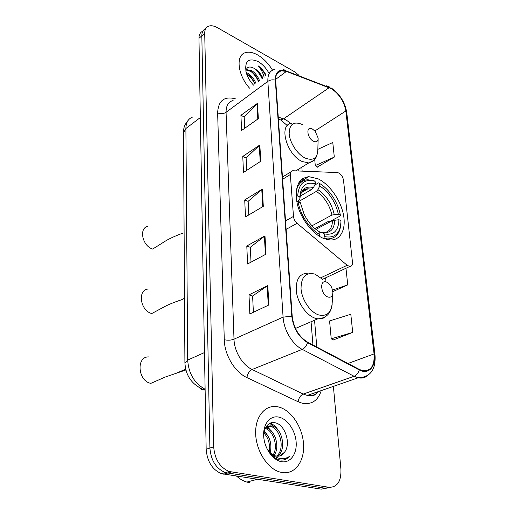 <?xml version="1.0" encoding="UTF-8"?>
<svg xmlns="http://www.w3.org/2000/svg" width="515" height="515" viewBox="0 0 515 515"><rect width="100%" height="100%" fill="white"/><g stroke="black" fill="none" stroke-linecap="round" stroke-linejoin="round"><path stroke-width="0.77" d="M338.761 172.976L337.351 172.583L292.739 170.748C291.046 170.961 290.241 172.222 290.331 174.534L293.486 216.416C293.801 219.126 294.998 221.424 297.091 223.317L347.174 265.276L349.743 266.474C351.739 266.429 352.646 264.98 352.466 262.141L343.505 180.244C342.913 176.96 341.329 174.534 338.761 172.976M317.974 178.763L308.8 176.664C298.307 178.312 294.432 187.254 297.168 203.47C300.554 218.392 312.277 233.849 323.517 238.419L330.192 239.996C340.917 240.441 346.453 228.769 343.344 214.163C340.325 199.569 329.323 184.145 317.974 178.763M281.306 120.343L280.598 119.976M202.865 31.151C200.271 32.245 198.97 34.64 198.964 38.322L206.161 449.247C207.172 461.556 212.283 469.699 221.501 473.671L321.289 489.141L330.469 487.415M205.723 28.673C203.122 29.761 201.828 32.155 201.822 35.85L209.901 448.037C210.931 460.404 216.068 468.586 225.306 472.583L325.171 488.226L225.306 472.583C216.068 468.586 210.931 460.404 209.901 448.037L201.822 35.85C201.828 32.155 203.122 29.761 205.723 28.673M257.655 54.963C253.013 52.369 248.925 51.603 245.391 52.659C235.477 55.137 237.55 74.92 249.543 88.155C237.55 74.92 235.477 55.137 245.391 52.659C248.925 51.603 253.013 52.369 257.655 54.963C263.468 58.388 268.424 63.461 272.525 70.175C268.424 63.461 263.468 58.388 257.655 54.963M278.287 406.908L277.907 406.824C265.856 404.166 255.363 415.76 255.646 432.922C255.762 450.039 267.073 468.354 279.709 471.985L282.136 472.551C295.185 474.74 304.88 460.867 303.528 443.73C302.357 426.62 290.833 409.721 278.287 406.908L277.907 406.824C265.856 404.166 255.363 415.76 255.646 432.922C255.762 450.039 267.073 468.354 279.709 471.985L282.136 472.551C295.185 474.74 304.88 460.867 303.528 443.73C302.357 426.62 290.833 409.721 278.287 406.908M331.441 88.715C339.256 94.039 344.052 101.461 345.842 110.989L374.057 353.921C374.746 365.708 370.942 371.296 362.644 370.678L359.258 369.41L307.545 342.121C298.816 336.649 293.698 328.036 292.211 316.294L275.68 80.321C275.448 74.9 277.212 71.714 280.971 70.774L286.437 71.418L331.441 88.715M331.402 88.335L286.346 70.999C279.014 68.791 275.332 71.836 275.313 80.121L291.793 316.159C293.318 328.203 298.558 337.029 307.519 342.642L359.251 369.918C368.553 375.107 376.143 366.667 374.411 354.03L346.157 111.169C344.323 101.404 339.404 93.794 331.402 88.335M333.437 339.894L352.717 332.394L350.812 314.259L329.581 320.942L331.229 338.831L333.643 339.99M317.317 167.06L334.306 157.088L332.774 142.494L317.864 149.324M299.035 75.364L294.387 71.675L217.53 27.733C214.086 25.808 211.105 25.293 208.588 26.181C205.994 27.263 204.7 29.658 204.706 33.359L213.674 446.82C214.736 459.238 219.899 467.466 229.149 471.489L329.091 487.306C337.319 487.312 341.271 481.345 340.93 469.403L333.398 386.379M268.888 304.97L249.846 313.95L248.99 294.857L267.794 285.542L268.888 304.97M260.757 161.246L243.492 172.474L242.771 156.444L259.837 144.998L260.757 161.246M258.35 118.675L241.599 130.469L240.917 115.296L257.481 103.322L258.35 118.675M266.017 254.146L247.599 263.983L246.794 246.003L264.98 235.876L266.017 254.146M263.307 206.328L245.488 216.905L244.722 199.949L262.335 189.114L263.307 206.328M332.851 291.625L347.728 284.892L345.977 268.251M244.722 199.949L248.159 201.391M248.797 214.942L248.153 201.301L262.335 189.114M246.794 246.003L250.322 247.335M251.017 262.161L250.316 247.251L264.98 235.876M240.917 115.296L244.181 116.931M244.715 128.274L244.174 116.828L257.481 103.322M242.771 156.444L246.112 157.989M246.698 170.388L246.112 157.893L259.837 144.998M248.99 294.857L252.614 296.054M253.38 312.283L252.614 295.977L267.794 285.542M334.306 157.088L315.283 165.572L314.716 159.412M315.283 165.572L317.504 167.195M325.969 281.705L325.615 277.855M347.728 284.892L332.587 290.022M352.717 332.394L331.229 338.831M246.157 72.448L248.282 73.484C251.629 75.737 254.178 79.033 255.916 83.379M246.543 73.697L247.387 74.173C250.734 76.42 253.277 79.716 255.015 84.054M246.254 69.531L251.893 70.71C255.247 72.982 257.796 76.297 259.541 80.662M246.086 70.027L250.985 71.405C254.339 73.671 256.888 76.986 258.633 81.344M262.914 78.138C260.944 73.896 258.182 70.722 254.622 68.617C257.976 70.903 260.526 74.231 262.283 78.608M269.113 73.497C266.242 68.167 262.547 64.175 258.041 61.51C248.417 57.526 244.445 61.118 246.119 72.28C247.322 76.548 249.524 80.533 252.723 84.228L253.56 85.142M254.622 68.617C249.653 65.836 246.737 66.718 245.861 71.257M265.605 74.327C263.577 70.78 261.066 67.935 258.073 65.778C261.002 68.984 263.023 72.795 264.144 77.218M258.073 65.778C261.337 68.431 263.899 71.836 265.766 76.001M253.811 68.128C257.32 70.742 260.081 74.276 262.103 78.743M250.412 71.07C253.831 73.664 256.515 77.134 258.466 81.467M246.981 73.935C250.335 76.516 252.962 79.928 254.867 84.164M148.204 289.037C137.235 289.694 140.196 310.835 151.796 313.526L165.618 306.116C169.976 303.953 175.351 301.816 181.756 299.698L184.512 298.23M296.106 196.093L297.689 195.99C298.687 183.346 304.494 178.46 315.103 181.332L315.334 183.855C305.955 181.454 300.799 185.825 299.865 196.962L299.878 199.228L298.925 200.399L296.782 201.629M300.206 196.118L311.91 189.327L313.468 187.576L315.334 183.855M314.71 185.097L318.528 182.87L319.551 183.424C323.999 186.108 328.042 189.977 331.679 195.037C336.121 201.359 339.005 208.041 340.351 215.077L340.273 215.965L330.34 221.25L328.699 221.25L314.935 228.589M327.36 239.63L327.875 238.915M298.043 185.542L297.464 185.587M324.534 236.572L324.283 233.887C333.636 235.58 338.516 230.862 338.928 219.718L340.93 220.607L340.93 222.023C340.1 233.72 334.634 238.567 324.534 236.572L323.684 238.233L327.733 238.915C335.709 238.683 340.074 233.643 340.833 223.793M315.103 181.332L314.086 180.778L307.783 179.754C301.539 180.231 297.664 184.241 296.164 191.799M319.191 236.16L319.957 234.66C309.83 229.355 300.039 214.62 298.14 201.7L296.814 201.79M298.14 201.7L300.322 202.665L304.127 214.266C308.215 222.364 313.41 228.261 319.712 231.969L319.957 234.66M299.865 196.962L297.689 195.99M338.928 219.718L332.497 220.575L315.914 229.4M319.77 232.6L321.869 232.381L324.283 233.887M319.712 231.969L317.588 230.636M340.351 215.077L338.349 214.182C335.497 201.809 329.304 192.398 319.789 185.941L319.551 183.424M312 225.782L331.943 215.038L338.349 214.182M319.789 185.941L317.922 189.642L316.371 191.38L298.301 201.771M147.914 226.33C138.587 227.836 142.294 246.054 152.665 249.06L165.959 240.737C170.478 238.13 176.104 235.6 182.838 233.141M313.538 141.284C316.538 142.494 318.077 141.438 318.161 138.11L315.199 131.338L312.405 129.02C305.698 125.19 306.824 138.117 313.538 141.284M148.758 356.921C136.005 356.283 137.775 381.1 150.856 383.36L165.251 377.038L185.889 369.976M327.92 297.02C331.023 297.779 332.684 296.234 332.89 292.385L331.827 287.782C330.495 284.911 328.731 283.018 326.542 282.104C319.255 279.001 320.626 294.754 327.92 297.02M265.946 427.881L266.577 428.023C275.004 429.755 280.379 447.4 273.993 455.363M265.991 446.486C269.075 453.477 273.414 457.899 279.008 459.753L279.864 459.934C283.585 460.513 286.726 459.386 289.276 456.541C285.889 458.698 282.149 459.18 278.049 457.97C274.553 456.837 271.463 454.545 268.779 451.108C270.806 453.612 273.059 455.215 275.519 455.917L276.304 456.097C279.716 456.599 282.439 455.331 284.473 452.279L279.555 456.007M268.779 451.108L267.343 449.325M265.038 429.027C266.944 426.362 269.358 425.384 272.287 426.079L272.435 426.117C282.252 428.132 287.016 450.432 277.289 456.213M265.901 427.205L270.967 426.6C280.437 428.531 285.4 449.692 276.497 456.129M264.266 431.686C270.04 437.023 272.029 444.033 270.24 452.73M264.015 433.199C268.521 438.085 270.246 444.22 269.184 451.603M265.367 428.564C273.343 430.514 278.57 446.666 273.111 454.912M278.885 417.118C270.311 415.122 263.023 423.736 263.667 435.883C264.182 448.005 272.705 460.288 281.499 461.698C290.312 463.288 297.033 454.011 296.164 442.282C295.417 430.566 287.46 418.94 278.885 417.118M284.473 452.279C291.393 443.891 285.033 425.094 275.834 422.944C268.103 420.279 261.916 429.716 264.343 441.007M236.617 476.163C239.861 479.066 243.28 481.036 246.859 482.072L249.434 482.632M289.276 456.541L284.132 459.798M269.699 423.394L275.132 427.386M266.281 426.587L266.628 426.832M266.905 427.032L269.487 429.413M270.317 423.111C273.401 424.405 276.117 426.903 278.461 430.604M266.616 426.098L267.33 426.581M267.459 426.678L272.931 432.928M264.427 430.971L267.504 435.278M290.331 174.534L282.606 179.259M293.486 216.416L285.522 220.877M297.091 223.317L286.121 229.355M347.174 265.276L320.697 277.836M198.964 38.322L204.706 33.359M223.632 474.173L231.286 472.004M206.161 449.247L213.674 446.82M193.074 116.899C188.419 118.424 186.024 122.293 185.896 128.499L200.348 117.536M183.501 132.967L185.896 128.499L187.685 360.088L204.468 352.556M184.904 363.107L187.685 360.088C188.638 373.652 194.445 383.366 205.112 389.237M205.112 389.314L203.792 389.675C202.06 389.906 200.689 389.327 199.691 387.937M345.842 110.989L314.865 130.965M290.936 123.51L285.819 119.731L278.248 117.06M321.283 390.576C317.993 400.638 311.659 404.861 302.286 403.239L298.204 401.79L246.917 377.592C234.808 372.171 224.495 354.951 224.276 339.726L217.639 112.914C218.251 100.67 224.141 95.964 235.316 98.796L235.316 98.796M359.251 369.918C358.337 373.092 356.618 375.21 354.095 376.278L303.238 394.072L307.288 395.43C311.8 396.19 315.521 394.902 318.444 391.561M326.169 85.69L329.137 87.254M291.793 316.159L283.089 317.143L267.851 81.364C270.047 79.909 272.532 79.497 275.313 80.121M307.519 342.642C306.502 345.932 304.738 348.172 302.234 349.363C292.43 344.509 283.733 329.896 283.089 317.143L234.003 339.179C234.254 351.359 242.468 365.096 252.118 369.506L303.238 394.072C300.387 395.43 298.706 397.998 298.204 401.79M283.405 69.422L286.346 70.999M233.095 100.47C228.37 101.848 226.027 105.794 226.066 112.309L267.851 81.364C267.607 74.649 269.815 70.69 274.463 69.486M367.704 375.493C365.077 377.791 361.903 378.557 358.17 377.785L354.095 376.278L302.234 349.363L252.118 369.506C249.299 371 247.567 373.697 246.917 377.592M374.411 354.03L375.01 354.964C375.963 369.68 370.349 377.289 358.17 377.785L307.288 395.43C312.122 396.666 315.553 395.481 317.575 391.864M374.978 354.693L346.743 112.605L346.157 111.169M329.091 487.306L325.171 488.226M217.639 112.914C220.645 114.111 223.452 113.912 226.066 112.309L234.003 339.179C230.965 340.318 227.72 340.499 224.276 339.726M374.057 353.921L347.998 363.468M316.776 346.994L314.556 320.246M302.904 180.179L302.769 178.544M302.151 171.128L301.822 167.182M329.233 87.653L283.617 118.798L280.784 119.956L278.403 119.19M286.437 71.418L275.634 79.368M278.435 119.705L280.784 119.956L287.319 125.596M262.734 206.67L261.768 189.52M260.197 161.607L259.29 145.43M257.809 119.055L256.953 103.772M265.418 254.468L264.395 236.263M268.276 305.266L267.188 285.896M311.91 189.327L307.983 188.786L302.485 191.014M321.869 232.381C330.006 233.765 334.319 229.632 334.802 219.976M313.468 187.576C305.305 185.645 300.779 189.494 299.878 199.144M323.961 232.754C329.407 231.905 332.252 227.842 332.497 220.575M334.241 214.44C331.679 203.618 326.24 195.352 317.922 189.642M331.943 215.038C329.491 204.725 324.296 196.839 316.371 191.38M302.26 124.482C293.743 120.986 289.379 124.07 289.166 133.726C289.791 142.784 297.406 154.352 305.144 158.054C313.416 161.182 317.652 158.182 317.852 149.06L318.135 139.166M291.554 123.394C278.248 124.141 286.546 154.809 302.157 161.504L308.73 162.952L313.654 160.474M322.86 279.542L315.109 274.16C305.859 271.862 301.166 276.703 301.03 288.683C301.796 299.73 310.191 312.212 318.605 314.91C327.173 316.783 331.724 312.457 332.259 301.932L332.799 293.685M307.713 273.169C299.099 273.6 295.359 280.031 296.498 292.475C298.269 303.85 306.837 315.573 315.277 318.264L317.8 318.849C321.096 319.236 323.851 318.367 326.066 316.236M298.912 182.561L308.8 176.664M290.808 171.933L282.458 177.07M349.743 266.474L322.532 279.31M221.501 473.671L229.149 471.489M205.131 390.267L203.792 389.675C191.908 384.679 185.612 375.68 184.904 362.682L183.501 132.355C183.829 128.95 183.237 126.265 188.368 120.085M329.433 86.951L328.622 86.565M331.151 87.904C339.72 93.962 344.902 102.054 346.692 112.18M280.971 70.774L276.819 73.851M312.94 344.966L311.06 321.746M299.743 182.072L299.691 181.428M298.842 170.986L298.694 169.1M246.157 69.795L246.685 69.39M301.391 192.629L307.983 188.786C305.253 188.992 303.644 189.507 303.148 190.338C301.661 191.664 300.631 193.904 300.052 197.052L299.891 198.906M326.658 239.469L327.733 238.915M295.816 170.864L308.73 162.952C312.843 161.253 316.204 161.028 317.845 151.037M176.703 373.072L185.677 369.139M295.468 328.441L317.8 318.849C326.31 318.225 331.1 313.307 332.181 304.101M265.521 428.364L266.577 428.023M270.967 426.6L272.435 426.117M246.859 482.072L257.217 479.323"/></g></svg>
